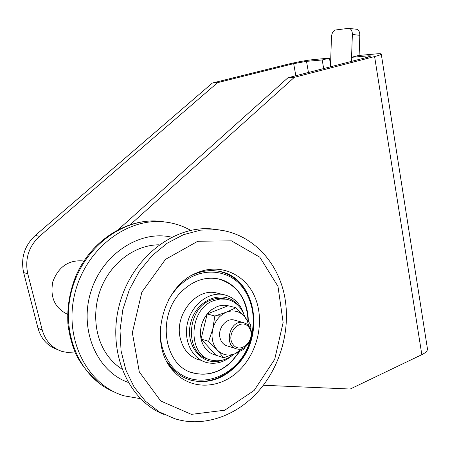 <?xml version="1.0" encoding="UTF-8"?>
<svg xmlns="http://www.w3.org/2000/svg" width="450" height="450" viewBox="0 0 450 450"><rect width="100%" height="100%" fill="white"/><g stroke="black" fill="none" stroke-linecap="round" stroke-linejoin="round"><path stroke-width="0.67" d="M166.646 361.063L172.704 369.045C178.234 374.777 184.663 378.591 191.993 380.475C207.866 383.833 222.328 379.249 235.384 366.716C267.024 337.455 255.982 274.967 216.894 271.007C209.396 269.989 201.881 271.058 194.344 274.207L192.172 275.197M222.778 272.351L219.15 271.389M196.869 272.891L196.543 273.004M169.127 365.304L173.216 369.917M187.369 378.99L191.993 380.475M240.013 369.568C221.473 388.839 191.829 390.859 174.521 372.133C147.493 346.472 161.409 285.924 197.19 272.728C220.41 262.834 245.413 274.236 254.976 297.236C264.696 320.164 258.278 351.253 240.013 369.568M140.439 398.655L124.183 395.848C87.671 385.352 63.9 339.722 74.537 294.778C84.786 249.75 126.405 217.586 164.098 221.895C173.627 222.891 182.481 225.714 190.665 230.366M159.148 244.811C136.946 244.761 113.884 260.381 102.758 284.175C91.626 307.952 93.898 337.264 107.972 356.006C111.926 361.271 116.544 365.608 121.821 369.017M171.585 237.178C139.899 229.703 102.212 253.974 90.776 292.061C78.975 330.041 96.975 371.419 128.07 382.354M218.436 229.815L212.833 229.028C174.701 224.752 131.996 257.31 119.543 304.161C106.746 350.927 127.749 400.168 163.721 414.366M248.265 321.159C248.451 299.801 234.793 281.025 216.236 278.544C204.508 277.043 193.567 280.817 183.414 289.868C155.453 313.762 163.333 367.678 194.681 373.309C208.271 376.104 220.674 372.144 231.891 361.429L239.642 351.624M218.43 278.944C236.976 284.597 246.842 298.564 248.029 320.844M239.237 351.827L231.66 361.35C220.444 372.06 208.041 376.02 194.456 373.224L190.912 372.144M57.268 349.481C47.52 346.005 41.108 338.951 38.031 328.314L42.221 329.968C45.444 341.061 52.189 348.261 62.449 351.562L68.805 352.659L75.336 353.042M308.458 72.478L306.506 61.358L322.2 59.957L329.445 58.134L313.684 59.563C306.006 60.396 297.501 61.92 288.169 64.148L212.366 83.036L217.569 82.671L39.504 236.329C28.631 246.623 24.716 259.104 27.759 273.78L42.221 329.968M27.759 273.78L23.631 272.576L38.031 328.314M23.631 272.576C20.599 258.019 24.486 245.638 35.291 235.44L39.504 236.329M330.469 66.797L331.47 36.934C331.836 32.985 333.248 30.662 335.706 29.959L348.418 28.367L356.507 29.233C358.684 29.762 359.792 31.793 359.843 35.319L359.111 55.44M359.843 35.319L352.367 34.481C352.316 30.938 351.208 28.896 349.043 28.367M83.852 261.107L82.783 260.904C68.501 259.903 58.523 266.811 52.852 281.616C49.837 297.157 54.754 308.064 67.59 314.331M352.367 34.481L351.557 57.268M351.478 59.49L351.411 61.397M212.366 83.036L35.291 235.44M306.506 61.358L293.676 63.664L217.569 82.671M329.445 58.134L330.542 64.603M322.2 59.957L323.674 68.552M351.776 61.301L351.129 57.375L358.493 55.496L376.149 53.893C379.761 53.578 381.471 53.668 381.274 54.169C380.897 54.697 378.669 55.496 374.597 56.559L294.379 77.321L287.944 77.771L367.853 57.156L371.222 55.952L368.713 55.806L368.887 56.874M351.129 57.375L368.713 55.806M118.423 229.466L287.944 77.771M130.472 224.494L294.379 77.321M427.359 348.249L427.5 349.144C427.365 351.022 425.475 352.862 421.83 354.662L350.196 389.036L263.396 385.262M249.272 327.915C256.781 339.109 240.362 355.511 232.802 344.154C225.084 332.781 241.954 316.378 249.272 327.915M249.418 326.812C255.735 335.486 246.898 351.568 237.127 348.992C223.194 346.838 229.444 319.298 243.124 322.493L246.656 323.955L249.418 326.812M235.17 320.327L233.662 319.916C225.922 318.116 217.716 328.539 219.932 337.5C221.091 342.191 223.689 345.043 227.734 346.056L235.423 348.463M242.347 348.581L235.187 353.683C228.336 356.31 222.351 355.067 217.243 349.954C212.484 344.351 210.999 337.365 212.794 329.001C215.094 320.754 219.679 315.129 226.547 312.126C233.499 309.701 239.434 311.102 244.35 316.327L247.23 320.777L248.912 326.098M250.11 328.022L250.459 324.264L244.35 316.327L235.941 307.704L226.547 312.126L214.836 316.024L212.794 329.001L208.592 341.359L217.243 349.954L223.65 357.75L235.187 353.683L244.406 348.981L245.211 347.062M214.836 316.024L207.231 313.942L201.049 338.991L216.023 355.224C208.299 353.317 203.304 347.906 201.049 338.991C199.378 329.799 201.442 321.452 207.231 313.942L211.832 309.538L217.108 306.602C220.86 305.173 224.556 304.886 228.201 305.741L207.231 313.942M208.592 341.359L201.049 338.991M223.65 357.75L216.023 355.224M235.941 307.704L228.623 305.848M233.702 354.296C227.002 359.798 219.847 361.794 212.237 360.293C186.981 356.349 188.263 308.796 214.071 300.504L220.112 299.019L226.114 299.171C235.249 301.05 241.459 306.923 244.744 316.777M208.794 359.201C184.281 354.268 186.232 307.952 211.5 299.858L215.792 298.637L219.257 298.26L222.671 298.412L226.114 299.171M238.236 305.55C225.624 288.923 197.752 297.675 191.076 321.491C183.78 345.15 202.663 367.622 222.368 360.186M231.868 355.736C224.269 362.137 216.101 364.461 207.377 362.711C192.684 359.511 183.234 341.224 187.459 323.162C191.486 305.055 208.074 291.915 222.879 294.469C233.229 296.578 240.238 303.21 243.894 314.364M219.156 293.574L215.612 292.725C195.536 288.399 174.308 315.191 180.276 338.304C183.336 350.168 189.996 357.48 200.261 360.248M219.251 315.776L214.83 316.024M254.132 390.454L274.719 359.303L283.134 322.481L277.976 286.329L259.836 257.22L231.458 240.857L197.786 241.234L165.516 259.346L141.829 292.168L132.356 332.741L139.297 371.897L160.718 400.995L191.396 414.354L224.668 410.237L254.132 390.454M165.127 222.007L160.048 221.304C123.677 217.209 83.469 246.876 71.882 289.766C59.974 332.567 79.886 378.113 114.069 391.86M212.833 229.028L217.603 229.731C251.347 233.325 277.414 260.961 284.423 295.318C291.397 329.934 279.979 368.994 255.431 394.498C231.924 418.629 199.941 426.887 174.578 418.646L159.126 411.851L145.412 401.197L134.117 387.056L125.843 370.001L121.05 350.786L120.021 330.311L122.844 309.572L129.386 289.586L139.314 271.333L152.094 255.662L167.074 243.276L183.51 234.669L200.604 230.13L217.603 229.731L225.793 231.041M251.404 336.094C255.223 319.292 253.091 304.234 244.997 290.919C231.688 268.988 200.903 265.23 180.152 285.047C175.275 289.581 171.18 294.93 167.873 301.101M160.447 325.957C159.339 340.358 162.439 352.817 169.74 363.341C190.693 394.521 238.635 379.418 249.834 341.471M293.676 63.664L295.836 75.735M421.83 354.662L374.597 56.559M100.496 384.261C89.196 374.586 80.921 364.427 75.668 353.773C71.747 344.239 69.154 334.17 67.888 323.561C67.022 307.215 69.699 291.313 75.932 275.856C91.26 240.407 126.906 217.806 160.048 221.304L164.098 221.895M172.704 369.045L174.521 372.133M194.344 274.207L197.19 272.728M191.43 380.261C211.101 385.234 233.117 373.838 244.693 353.998C256.314 334.153 256.697 307.839 245.379 290.126C238.894 280.187 230.124 273.938 219.066 271.373M82.783 260.904L83.818 261.152M427.5 349.144L381.274 54.169M243.124 322.493L233.662 319.916M222.879 294.469L215.612 292.725"/></g></svg>
